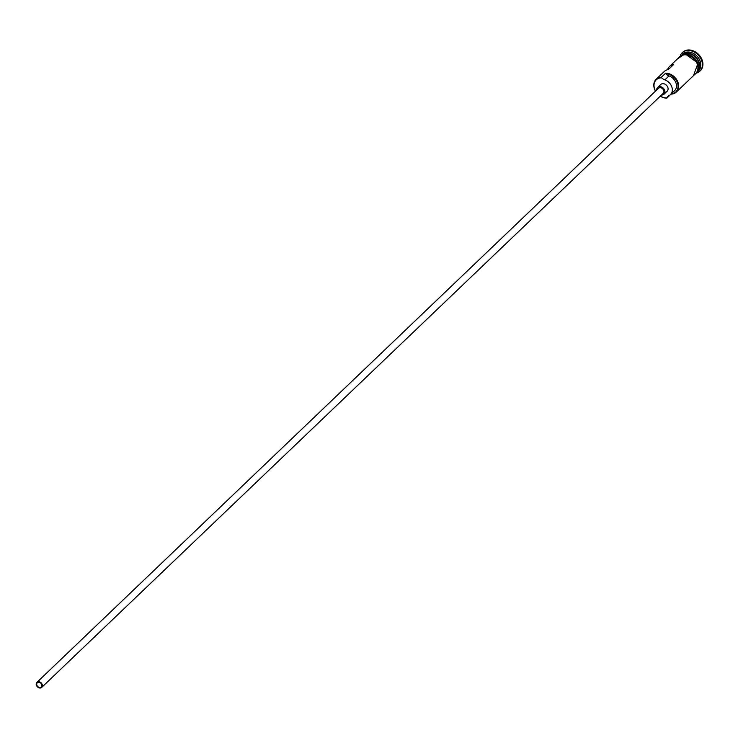<?xml version="1.0" encoding="UTF-8"?>
<svg xmlns="http://www.w3.org/2000/svg" width="738" height="738" viewBox="0 0 738 738"><rect width="100%" height="100%" fill="white"/><g stroke="black" fill="none" stroke-linecap="round" stroke-linejoin="round"><path stroke-width="1.11" d="M655.482 91.134A11.596 9.087 46.3 0 1 656.147 79.28A11.596 9.087 46.3 0 1 661.442 77.186L661.617 77.804A11.125 8.718 -133.7 0 0 661.349 77.804A11.125 8.718 -133.7 0 0 655.556 91.069M660.362 96.097A11.125 8.718 -133.7 0 0 666.543 97.905A11.125 8.718 -133.7 0 0 666.811 97.896L666.857 98.126A11.596 9.087 46.3 0 1 660.289 96.161M39.981 687.502A2.897 2.269 -133.7 0 0 41.31 686.986A2.897 2.269 -133.7 0 0 41.476 684.034A2.897 2.269 -133.7 0 0 38.625 682.272A2.897 2.269 -133.7 0 0 37.297 682.788A2.897 2.269 -133.7 0 0 37.131 685.74A2.897 2.269 -133.7 0 0 39.981 687.502M38.487 681.746A3.478 2.721 -133.7 0 0 36.9 682.373A3.478 2.721 -133.7 0 0 36.697 685.916A3.478 2.721 -133.7 0 0 40.12 688.028A3.478 2.721 -133.7 0 0 41.706 687.401A3.478 2.721 -133.7 0 0 41.909 683.858A3.478 2.721 -133.7 0 0 38.487 681.746M41.706 687.401L663.222 93.357A3.478 2.721 -133.7 0 0 663.434 89.815A3.478 2.721 -133.7 0 0 660.012 87.702A3.478 2.721 -133.7 0 0 658.416 88.329L36.9 682.373M661.488 95.017A4.64 3.635 -133.7 0 0 661.903 95.027A4.64 3.635 -133.7 0 0 664.025 94.196A4.64 3.635 -133.7 0 0 664.301 89.473A4.64 3.635 -133.7 0 0 659.735 86.65A4.64 3.635 -133.7 0 0 657.623 87.49A4.64 3.635 -133.7 0 0 656.682 89.99M664.025 94.196L667.152 91.208A4.64 3.635 -133.7 0 0 667.42 86.484A4.64 3.635 -133.7 0 0 662.862 83.671A4.64 3.635 -133.7 0 0 660.741 84.501L657.623 87.49M682.419 54.317A11.596 9.087 46.3 0 1 686.746 53.007A11.596 9.087 46.3 0 1 697.742 59.381A11.596 9.087 46.3 0 1 698.286 70.913M682.816 54.197A11.596 9.087 46.3 0 1 686.432 53.311A11.596 9.087 46.3 0 1 697.142 59.252A11.596 9.087 46.3 0 1 698.425 70.525M682.17 54.4L682.484 54.105A11.596 9.087 46.3 0 1 687.788 52.011A11.596 9.087 46.3 0 1 699.19 59.058A11.596 9.087 46.3 0 1 698.499 70.857L698.194 71.162M680.436 55.267A12.749 9.991 46.3 0 1 682.198 52.767A12.749 9.991 46.3 0 1 688.037 50.47A12.749 9.991 46.3 0 1 700.583 58.219A12.749 9.991 46.3 0 1 699.827 71.199A12.749 9.991 46.3 0 1 697.244 72.85M656.147 79.28L664.265 71.512A11.596 9.087 46.3 0 1 668.388 69.529L673.591 64.557A11.596 9.087 -133.7 0 0 669.467 66.54A11.596 9.087 -133.7 0 0 667.521 69.713M661.442 77.186L665.611 73.21A11.596 9.087 46.3 0 1 677.014 80.248A11.596 9.087 46.3 0 1 676.331 92.056A11.596 9.087 46.3 0 1 671.026 94.141L670.98 93.91M669.467 66.54L679.569 56.891A11.596 9.087 46.3 0 1 684.873 54.796A11.596 9.087 46.3 0 1 696.275 61.844A11.596 9.087 46.3 0 1 695.583 73.652L676.331 92.056M666.857 98.126L671.026 94.141M682.465 52.527A12.749 9.991 46.3 0 1 682.724 52.269A12.749 9.991 46.3 0 1 688.554 49.972A12.749 9.991 46.3 0 1 701.1 57.721A12.749 9.991 46.3 0 1 700.344 70.7A12.749 9.991 46.3 0 1 700.076 70.949M671.211 93.901A11.125 8.718 -133.7 0 0 677.678 83.514A11.125 8.718 -133.7 0 0 665.787 73.828A6.956 5.452 -133.7 0 0 669.006 75.903A9.391 7.362 -133.7 0 1 675.87 82.628A9.391 7.362 -133.7 0 1 674.597 90.663L670.436 94.639A9.391 7.362 -133.7 0 0 671.709 86.604A9.391 7.362 -133.7 0 0 664.837 79.879L669.006 75.903M665.787 73.828L665.611 73.21M661.617 77.804A6.956 5.452 -133.7 0 0 664.837 79.879M670.436 94.639A9.391 7.362 -133.7 0 1 668.923 95.682A6.956 5.452 -133.7 0 0 667.807 96.457A6.956 5.452 -133.7 0 0 666.811 97.896M699.495 66.189A11.365 8.902 -133.7 0 0 687.189 53.32M694.652 74.538A11.707 9.179 -133.7 0 0 696.737 62.518A11.707 9.179 -133.7 0 0 684.846 54.695A11.707 9.179 -133.7 0 0 678.637 57.776M685.362 54.197A11.707 9.179 46.3 0 1 696.995 61.512A11.707 9.179 46.3 0 1 695.925 73.477M682.198 52.767L682.724 52.269M693.508 75.636L698.019 63.145L685.085 53.865L677.484 58.874M699.827 71.199L700.344 70.7"/></g></svg>
